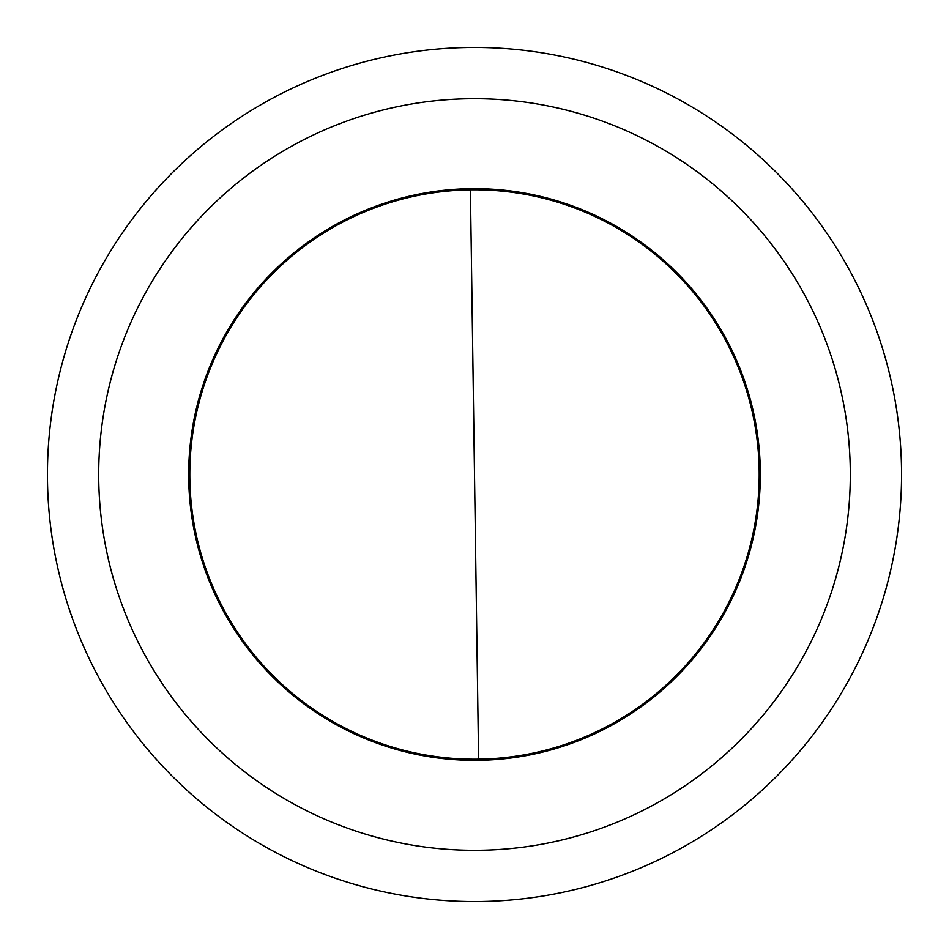 <?xml version="1.0" encoding="UTF-8"?>
<svg xmlns="http://www.w3.org/2000/svg" width="949" height="949" viewBox="0 0 949 949"><rect width="100%" height="100%" fill="white"/><g stroke="black" fill="none" stroke-linecap="round" stroke-linejoin="round"><path stroke-width="1.42" d="M474.5 188.661A285.839 285.839 0 0 0 188.661 474.5A285.839 285.839 0 0 0 474.5 760.339A285.839 285.839 0 0 0 760.339 474.5A285.839 285.839 0 0 0 474.5 188.661M474.5 850.304A375.804 375.804 0 0 0 850.304 474.5A375.804 375.804 0 0 0 474.5 98.696A375.804 375.804 0 0 0 98.696 474.5A375.804 375.804 0 0 0 474.5 850.304M474.5 901.55A427.05 427.05 0 0 0 901.55 474.5A427.05 427.05 0 0 0 474.5 47.45A427.05 427.05 0 0 0 47.45 474.5A427.05 427.05 0 0 0 474.5 901.55M478.593 759.176A284.7 284.7 0 0 1 189.824 478.593A284.7 284.7 0 0 1 470.407 189.824A284.7 284.7 0 0 1 759.176 470.407A284.7 284.7 0 0 1 478.593 759.176L470.407 189.824"/></g></svg>
